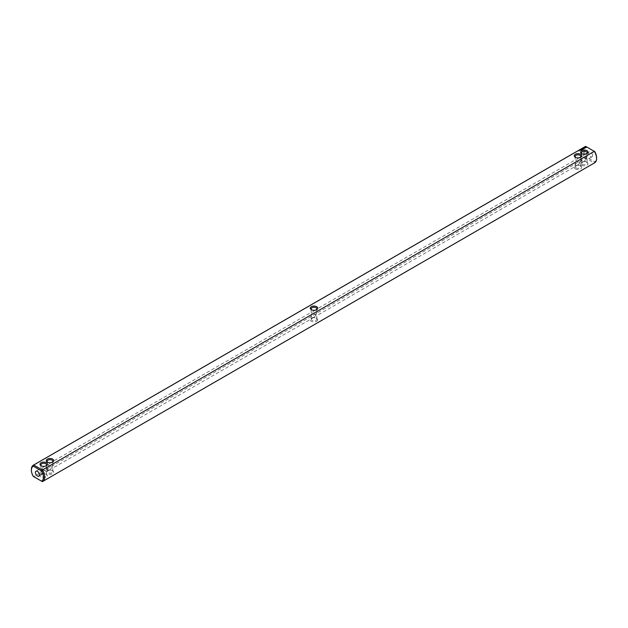 <?xml version="1.0" encoding="UTF-8"?>
<svg xmlns="http://www.w3.org/2000/svg" width="628" height="628" viewBox="0 0 628 628"><rect width="100%" height="100%" fill="white"/><g stroke="black" fill="none" stroke-linecap="round" stroke-linejoin="round"><path stroke-width="0.47" stroke-dasharray="3.14 2.35" d="M316.614 321.316A3.697 2.135 0 0 0 316.614 318.294A3.697 2.135 0 0 0 311.386 318.294L311.99 317.949A2.842 1.641 -0 0 0 311.158 319.11A2.842 1.641 -0 0 0 312.909 320.625A2.842 1.641 -0 0 0 316.01 320.272A2.842 1.641 0 0 0 316.842 319.11A2.842 1.641 0 0 0 316.01 317.949A2.842 1.641 0 0 0 311.99 317.949L311.386 318.294A3.697 2.135 -0 0 0 311.386 321.316A3.697 2.135 -0 0 0 316.614 321.316M585.272 146.544A9.389 5.417 -120 0 0 585.634 157.981L586.466 157.071L594.669 161.804L594.292 162.982L42.366 481.637L33.708 476.628L585.634 157.981L594.292 162.982A9.389 5.417 -120 0 0 594.653 162.801M575.381 168.901A3.697 2.135 0 0 0 580.61 168.901A3.697 2.135 0 0 0 580.61 165.878A3.697 2.135 0 0 0 575.381 165.878A3.697 2.135 0 0 0 575.381 168.901M581.669 165.274A3.697 2.135 0 0 0 586.897 165.274A3.697 2.135 0 0 0 586.897 162.252A3.697 2.135 0 0 0 581.669 162.252A3.697 2.135 0 0 0 581.669 165.274M52.619 470.71A3.697 2.135 0 0 0 47.39 470.71A3.697 2.135 0 0 0 47.39 473.732A3.697 2.135 0 0 0 52.619 473.732A3.697 2.135 0 0 0 52.619 470.71L52.014 470.364A2.842 1.641 0 0 0 47.995 470.364A2.842 1.641 0 0 0 47.163 471.526A2.842 1.641 0 0 0 50.005 473.167A2.842 1.641 0 0 0 52.846 471.526A2.842 1.641 0 0 0 52.014 470.364L52.619 470.71M46.331 474.344A3.697 2.135 -0 0 0 41.103 474.344A3.697 2.135 -0 0 0 41.103 477.359A3.697 2.135 -0 0 0 46.331 477.359A3.697 2.135 -0 0 0 46.331 474.344L45.734 473.991A2.842 1.641 -0 0 0 41.707 473.991A2.842 1.641 -0 0 0 40.875 475.153A2.842 1.641 -0 0 0 43.717 476.793A2.842 1.641 -0 0 0 46.566 475.153A2.842 1.641 -0 0 0 45.734 473.991L46.331 474.344M316.01 315.162L311.99 312.838L311.158 315.641L311.99 317.485L314 317.281L316.01 315.162L316.842 315.641L311.99 312.838L314 310.719L316.01 310.515L316.842 312.359L316.01 315.162M33.708 476.628A9.389 5.417 60 0 1 31.4 469.493M575.986 167.857A2.842 1.641 0 0 0 579.087 168.21A2.842 1.641 0 0 0 580.837 166.695A2.842 1.641 0 0 0 580.005 165.533A2.842 1.641 0 0 0 575.986 165.533A2.842 1.641 0 0 0 575.154 166.695A2.842 1.641 0 0 0 575.986 167.857M582.266 164.23A2.842 1.641 0 0 0 585.367 164.583A2.842 1.641 0 0 0 587.125 163.068A2.842 1.641 0 0 0 586.293 161.906A2.842 1.641 0 0 0 582.266 161.906A2.842 1.641 0 0 0 581.434 163.068A2.842 1.641 0 0 0 582.266 164.23M580.005 162.746L577.995 164.866L575.986 165.07L575.154 163.225L575.986 160.423L580.005 162.746L575.154 159.944L575.986 160.423L577.995 158.303L580.005 158.099L580.837 159.944L580.005 162.746L580.837 163.225L580.005 162.746M47.995 465.254L52.014 467.577L52.846 464.775L52.014 462.93L50.005 463.134L47.995 465.254L47.163 468.056L47.995 469.901L50.005 469.697L52.014 467.577L52.846 468.056L47.995 465.254M311.99 312.838L311.158 312.359L311.99 312.838M594.669 161.804A8.533 4.93 -120 0 0 596.6 157.809M585.634 146.363L586.466 146.85A8.533 4.93 -120 0 0 586.466 157.071M586.466 146.85L594.669 151.584M592.581 155.485A2.842 1.641 -120 0 0 591.333 152.628A2.842 1.641 -120 0 0 589.143 151.866A2.842 1.641 -120 0 0 589.143 155.147A2.842 1.641 -120 0 0 591.984 156.788A2.842 1.641 -120 0 0 592.581 155.485M586.293 159.119L582.266 156.796L584.283 154.669L586.293 154.472L587.125 156.309L586.293 159.119L587.125 159.598L586.293 159.119L584.283 161.239L582.266 161.435L581.434 159.598L582.266 156.796L586.293 159.119M41.707 473.528L43.717 473.331L45.734 471.204L46.566 471.691L41.707 468.88L40.875 471.691L41.707 473.528M41.707 468.88L45.734 471.204L46.566 468.402L45.734 466.565L43.717 466.761L41.707 468.88L40.875 468.402L41.707 468.88M311.724 309.879A2.842 1.641 -0 0 0 311.99 310.051A2.842 1.641 -0 0 0 316.01 310.051L316.01 310.051A2.842 1.641 0 0 0 316.276 309.879M575.719 157.463A2.842 1.641 0 0 0 575.986 157.636A2.842 1.641 0 0 0 580.005 157.636A2.842 1.641 0 0 0 580.272 157.463M575.986 157.636L575.381 157.29L575.986 157.636M47.728 462.294A2.842 1.641 0 0 0 47.995 462.467A2.842 1.641 0 0 0 52.014 462.467A2.842 1.641 0 0 0 52.281 462.294M41.448 465.921A2.842 1.641 -0 0 0 41.707 466.094A2.842 1.641 -0 0 0 45.734 466.094A2.842 1.641 -0 0 0 45.993 465.921M316.614 309.706L316.01 310.051L316.614 309.706M579.212 150.83L578.883 151.285M580.939 150.084L580.382 150.029M580.358 150.045L580.861 150.21M579.982 150.414L579.644 150.846M582.509 149.495L581.96 149.213L582.517 149.535M582.227 149.558L581.465 149.503L582.227 149.629M582.643 149.04L582.674 149.44M583.561 148.797L583.043 148.836M584.315 148.428L583.852 148.122L584.527 148.302M584.904 147.957L584.291 147.87M584.236 147.925L584.841 147.918M584.958 147.706L586.12 147.698M582.007 153.836A2.842 1.641 0 0 0 582.266 154.009L581.669 153.656L582.266 154.009A2.842 1.641 0 0 0 586.293 154.009A2.842 1.641 0 0 0 586.552 153.836M582.266 156.796L581.434 156.309L582.266 156.796M585.186 147.47L585.885 147.47M316.01 317.949L316.614 318.294M316.842 319.11L316.842 315.641L577.995 164.866M311.158 319.11L311.158 315.641M575.986 165.533L575.381 165.878M580.005 165.533L580.61 165.878M582.266 161.906L581.669 162.252M586.293 161.906L586.897 162.252M47.995 470.364L47.39 470.71M41.707 473.991L41.103 474.344M314 310.719L575.154 159.944L575.154 156.474M311.158 308.89L311.158 312.359L50.005 463.134M314 317.281L52.846 468.056L52.846 471.526M575.154 163.225L575.154 166.695M584.283 161.239L580.837 163.225L580.837 166.695M581.434 159.598L581.434 163.068M591.984 156.788L587.125 159.598L587.125 163.068M47.163 468.056L47.163 471.526M40.875 471.691L40.875 475.153M50.005 469.697L46.566 471.691L46.566 475.153M316.842 312.359L316.842 308.89M580.837 156.474L580.837 159.944M47.163 461.305L47.163 464.775L43.717 466.761M52.846 461.305L52.846 464.775M45.734 466.094L46.331 465.748M41.707 466.094L41.103 465.748M52.014 462.467L52.619 462.122M47.995 462.467L47.39 462.122M311.99 310.051L311.386 309.706M580.005 157.636L580.61 157.29M586.293 154.009L586.897 153.656M40.875 464.932L40.875 468.402L36.016 471.212M43.717 473.331L38.858 476.134M584.283 154.669L589.143 151.866M577.995 158.303L581.434 156.309L581.434 152.847M46.566 464.932L46.566 468.402M587.125 152.847L587.125 156.309"/><path stroke-width="0.94" d="M33.708 476.628L33.331 476.416A8.533 4.93 60 0 1 31.4 470.191A8.533 4.93 60 0 1 33.331 466.196L41.534 470.929A8.533 4.93 60 0 1 41.534 481.15L33.331 476.416M31.4 470.191L31.4 469.493A9.389 5.417 60 0 1 33.347 465.199A9.389 5.417 60 0 1 33.708 465.018L585.634 146.363L594.292 151.372L42.366 470.019A9.389 5.417 60 0 1 42.728 481.456L594.653 162.801A9.389 5.417 -120 0 0 596.6 158.507A9.389 5.417 -120 0 0 594.292 151.372L594.669 151.584A8.533 4.93 -120 0 1 596.6 157.809L596.6 158.507M42.728 481.456A9.389 5.417 60 0 1 42.366 481.637L41.534 481.15M585.634 146.363A9.389 5.417 -120 0 0 585.272 146.544L33.347 465.199M33.331 466.196L33.708 465.018L42.366 470.019L41.534 470.929M46.331 462.726A3.697 2.135 -0 0 0 41.103 462.726A3.697 2.135 -0 0 0 41.103 465.748A3.697 2.135 -0 0 0 46.331 465.748A3.697 2.135 -0 0 0 46.331 462.726M52.619 459.099A3.697 2.135 0 0 0 47.39 459.099A3.697 2.135 0 0 0 47.39 462.122A3.697 2.135 0 0 0 52.619 462.122A3.697 2.135 0 0 0 52.619 459.099M316.614 309.706L316.614 309.706A3.697 2.135 0 0 0 316.614 306.684A3.697 2.135 0 0 0 311.386 306.684A3.697 2.135 -0 0 0 311.386 309.706A3.697 2.135 -0 0 0 316.614 309.706M580.861 150.092L580.288 149.966L580.861 150.092M580.939 149.723L581.426 149.762L580.939 149.692M582.517 149.417L581.96 149.103L582.509 149.386M582.015 149.707L581.465 149.386L582.015 149.707M582.674 149.331L582.423 148.836L582.674 149.331M583.043 148.718L583.6 148.757L582.611 148.726L583.137 149.04M584.079 148.514L583.224 148.373L584.079 148.483M584.527 148.184L583.852 148.012L584.527 148.255M585.006 147.894L584.189 147.894L585.006 147.894M586.183 147.525L585.822 146.983L584.896 147.188L585.249 147.729L586.183 147.525M575.381 157.29A3.697 2.135 0 0 0 580.61 157.29A3.697 2.135 0 0 0 580.61 154.268A3.697 2.135 0 0 0 575.381 154.268A3.697 2.135 0 0 0 575.381 157.29L575.381 157.29M581.669 153.656A3.697 2.135 0 0 0 586.897 153.656A3.697 2.135 0 0 0 586.897 150.642A3.697 2.135 0 0 0 581.669 150.642A3.697 2.135 0 0 0 581.669 153.656L581.669 153.656M35.419 472.515A2.842 1.641 60 0 1 36.016 471.212A2.842 1.641 60 0 1 38.858 472.853A2.842 1.641 60 0 1 38.858 476.134A2.842 1.641 60 0 1 36.667 475.372A2.842 1.641 60 0 1 35.419 472.515M316.276 309.879A2.842 1.641 0 0 0 316.842 308.89A2.842 1.641 0 0 0 315.091 307.375A2.842 1.641 0 0 0 311.99 307.728A2.842 1.641 -0 0 0 311.158 308.89A2.842 1.641 -0 0 0 311.724 309.879M580.272 157.463A2.842 1.641 0 0 0 580.837 156.474A2.842 1.641 0 0 0 577.995 154.833A2.842 1.641 0 0 0 575.154 156.474A2.842 1.641 0 0 0 575.719 157.463M52.281 462.294A2.842 1.641 0 0 0 52.846 461.305A2.842 1.641 0 0 0 52.014 460.143A2.842 1.641 0 0 0 48.913 459.79A2.842 1.641 0 0 0 47.163 461.305A2.842 1.641 0 0 0 47.728 462.294M45.993 465.921A2.842 1.641 -0 0 0 46.566 464.932A2.842 1.641 -0 0 0 45.734 463.77A2.842 1.641 -0 0 0 42.633 463.417A2.842 1.641 -0 0 0 40.875 464.932A2.842 1.641 -0 0 0 41.448 465.921M586.136 147.258L584.943 147.258M586.552 153.836A2.842 1.641 0 0 0 587.125 152.847A2.842 1.641 0 0 0 584.283 151.207A2.842 1.641 0 0 0 581.434 152.847A2.842 1.641 0 0 0 582.007 153.836"/></g></svg>
